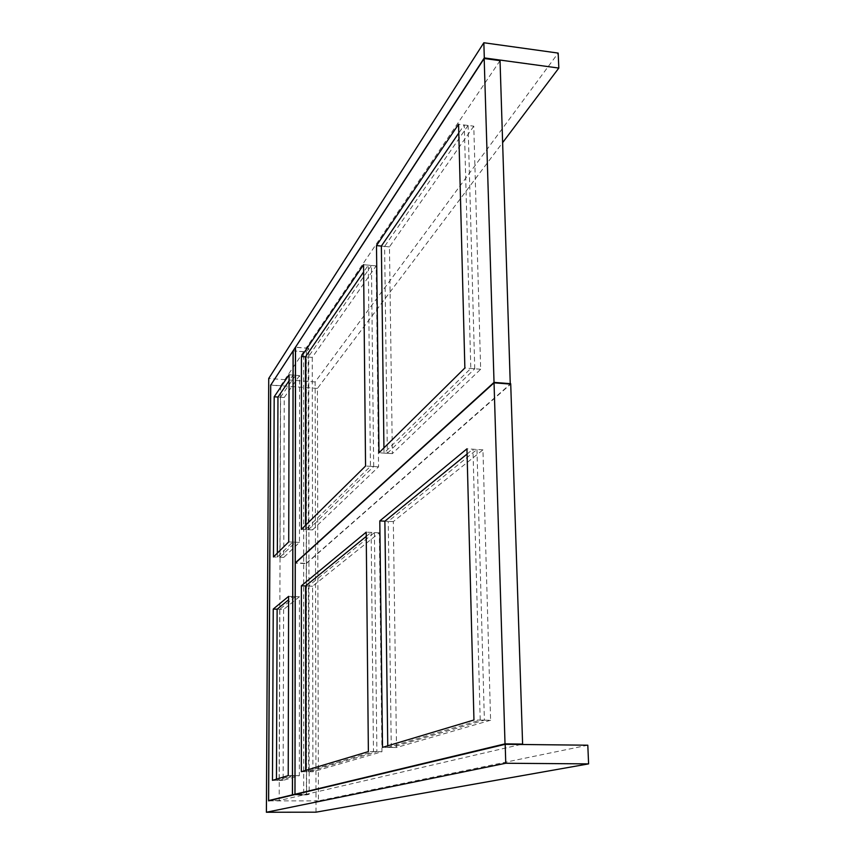<?xml version="1.0" encoding="UTF-8"?>
<svg xmlns="http://www.w3.org/2000/svg" width="855" height="855" viewBox="0 0 855 855"><rect width="100%" height="100%" fill="white"/><g stroke="black" fill="none" stroke-linecap="round" stroke-linejoin="round"><path stroke-width="0.64" stroke-dasharray="4.28 3.21" d="M316.008 812.175L315.142 381.939L558.176 53.085M587.802 745.207L318.402 800.879L317.429 388.416L502.74 142.486M317.429 388.416L270.811 384.985M315.142 381.939L268.727 378.466M318.402 800.879L268.566 800.857M500.036 60.662L306.133 348.06L295.509 347.194M306.133 348.06L306.261 563.349L295.563 562.9M306.261 563.349L510.264 384.077M473.777 126.166L389.452 246.881L392.36 453.631L480.67 369.242L473.777 126.166L458.569 124.285M312.257 357.39L312.524 529.929L378.562 466.819L376.168 265.905L312.257 357.39L305.491 356.856L308.195 357.069L308.356 529.726L305.577 529.587L370.439 466.328L368.302 265.146L363.642 271.943M389.452 246.881L381.362 246.069L384.6 246.4L387.358 453.31L384.002 453.097L470.795 368.462L464.286 124.99L458.793 133.006M480.67 369.242L464.864 367.992M392.36 453.631L378.979 452.787M312.524 529.929L301.398 529.384M376.168 265.905L363.567 264.687M378.562 466.819L365.555 466.039M520.845 744.481L306.4 794.252L296.247 794.242M306.4 794.252L306.261 563.627L295.274 563.156M306.261 563.627L510.724 384.109M490.61 720.252L396.506 747.516L393.321 521.603L482.947 449.858L490.61 720.252L473.948 719.995M312.898 771.755L312.609 586.22L379.342 532.793L381.95 751.737L312.898 771.755L301.355 771.691M396.506 747.516L382.516 747.377M482.947 449.858L466.948 448.822M393.321 521.603L384.878 521.176L388.255 521.347L476.962 449.474L472.965 449.206L480.211 720.092L387.775 747.43L387.753 745.817M312.609 586.22L305.598 585.953L308.409 586.06L374.426 532.558L371.145 532.398L373.475 751.663L305.695 771.712L305.684 770.387M381.95 751.737L368.377 751.609M379.342 532.793L366.207 532.163M306.336 351.875L306.603 794.872L309.168 794.274L308.73 348.359L306.336 351.875L293.137 350.828M306.603 794.872L293.703 794.851M309.168 794.274L296.183 794.252M308.73 348.359L295.509 347.29M280.622 385.872L279.19 800.569L303.717 794.883L303.643 351.758L280.622 385.872L270.714 385.145M279.19 800.569L269.763 800.569M303.643 351.758L293.137 350.913M303.717 794.883L293.639 794.861M299.549 375.58L284.223 397.511L283.764 557.407L299.474 542.401L299.549 375.58L289.076 374.789M283.614 609.433L283.123 780.38L299.357 775.677L299.442 596.758L283.614 609.433L277.127 609.209L279.724 609.294L279.136 780.369L276.464 780.359L292.399 775.645L292.677 596.512L288.595 599.847M284.223 397.511L277.961 397.062L280.461 397.244L279.906 557.246L277.33 557.129L292.752 542.091L293.009 375.078L289.065 380.838M299.474 542.401L288.723 541.899M283.764 557.407L273.472 556.958M283.123 780.38L272.467 780.337M299.442 596.758L288.605 596.363M299.357 775.677L288.221 775.624M277.351 553.132L277.33 557.129M279.906 557.246L295.445 542.22L292.752 542.091M295.445 542.22L295.627 375.281L293.009 375.078M295.627 375.281L280.461 397.244M276.475 779.14L276.464 780.359M279.136 780.369L295.189 775.656L292.399 775.645M295.189 775.656L295.381 596.608L292.677 596.512M295.381 596.608L279.724 609.294M305.566 525.269L305.577 529.587M308.356 529.726L373.688 466.531L370.439 466.328M373.688 466.531L371.444 265.445L368.302 265.146M371.444 265.445L308.195 357.069M374.426 532.558L376.873 751.695L308.58 771.734L305.695 771.712M308.58 771.734L308.409 586.06M366.25 536.395L371.145 532.398M376.873 751.695L373.475 751.663M383.938 447.892L384.002 453.097M387.358 453.31L474.749 368.772L470.795 368.462M474.749 368.772L468.08 125.461L464.286 124.99M468.08 125.461L384.6 246.4M476.962 449.474L484.379 720.156L391.269 747.473L387.775 747.43M391.269 747.473L388.255 521.347M467.087 454.016L472.965 449.206M484.379 720.156L480.211 720.092"/><path stroke-width="1.28" d="M558.176 53.085L558.817 68.069L484.304 57.916L483.845 42.75L558.176 53.085M588.603 763.878L505.765 763.259L505.187 744.31L587.802 745.207L588.603 763.878L316.008 812.175L266.397 812.25L268.727 378.466L483.845 42.75M502.74 142.486L558.817 68.069M270.811 384.985L484.304 57.916M505.765 763.259L266.397 812.25M505.187 744.31L268.566 800.857L270.661 384.974M295.509 347.194L295.274 562.879L494.03 382.399L484.176 58.503L295.509 347.194M510.264 384.077L500.036 60.662L484.176 58.503M510.702 383.692L494.03 382.399M376.489 245.588L378.979 452.787L464.864 367.992L458.569 124.285L376.489 245.588L381.362 246.069L383.938 447.892M301.43 356.535L301.398 529.384L365.555 466.039L363.567 264.687L301.43 356.535L305.491 356.856L305.566 525.269M296.247 794.242L295.007 794.242L295.274 563.156L494.04 382.826L505.016 743.871L295.007 794.242M494.04 382.826L510.724 384.109L522.608 744.074L505.016 743.871M522.608 744.074L520.845 744.481M382.516 747.377L379.802 520.919L466.948 448.822L473.948 719.995L382.516 747.377M301.355 771.691L301.388 585.782L366.207 532.163L368.377 751.609L301.355 771.691M387.753 745.817L384.878 521.176L379.802 520.919M305.684 770.387L305.598 585.953L301.388 585.782M293.137 350.828L292.474 794.851L294.954 794.252L295.456 347.29L293.137 350.828M293.703 794.851L292.474 794.851M296.183 794.252L294.954 794.252M270.714 385.145L268.62 800.569L292.421 794.861L293.083 350.913L270.714 385.145M269.763 800.569L268.62 800.569M293.639 794.861L292.421 794.861M289.076 374.789L274.188 396.784L273.472 556.958L288.723 541.899L289.076 374.789M273.237 609.07L272.467 780.337L288.221 775.624L288.605 596.363L273.237 609.07L277.127 609.209L276.475 779.14M289.065 380.838L277.961 397.062L274.188 396.784M277.961 397.062L277.351 553.132M288.595 599.847L277.127 609.209M363.642 271.943L305.491 356.856M305.598 585.953L366.25 536.395M458.793 133.006L381.362 246.069M384.878 521.176L467.087 454.016"/></g></svg>
